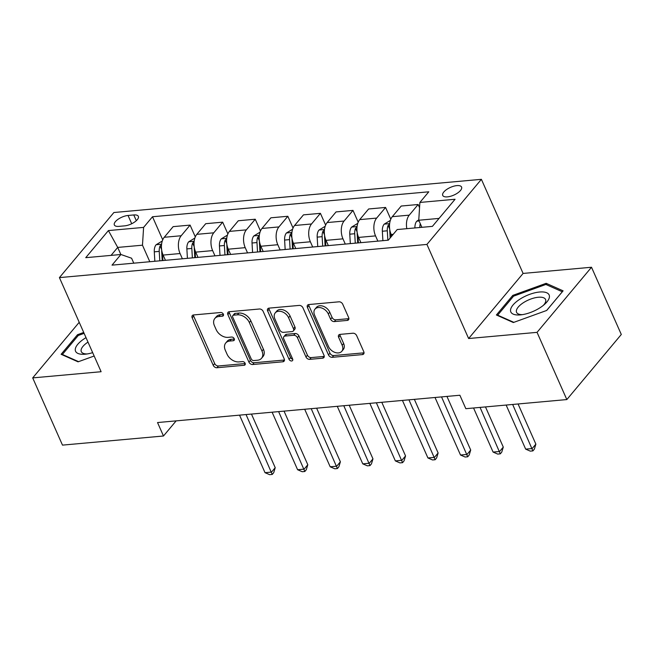<?xml version="1.0" encoding="UTF-8"?>
<svg xmlns="http://www.w3.org/2000/svg" width="654" height="654" viewBox="0 0 654 654"><rect width="100%" height="100%" fill="white"/><g stroke="black" fill="none" stroke-linecap="round" stroke-linejoin="round"><path stroke-width="0.98" d="M223.357 314.182A2.215 1.553 -140.1 0 0 220.75 312.498L193.568 314.95A3.164 2.224 -140.1 0 0 192.309 315.563A3.164 2.224 -140.1 0 0 192.178 317.819L213.229 365.324A3.164 2.224 -140.1 0 0 216.956 367.736L244.138 365.275A2.215 1.553 -140.1 0 0 245.021 364.85A2.215 1.553 -140.1 0 0 245.111 363.272A2.215 1.553 -140.1 0 0 242.503 361.588L238.988 361.899A10.121 7.104 -140.1 0 1 227.052 354.198L225.303 350.242A10.121 7.104 -140.1 0 1 225.728 343.007A10.121 7.104 -140.1 0 1 229.742 341.053L233.265 340.734A2.215 1.553 -140.1 0 0 234.14 340.309A2.215 1.553 -140.1 0 0 234.238 338.723A2.215 1.553 -140.1 0 0 231.622 337.039L228.107 337.358A10.121 7.104 -140.1 0 1 216.18 329.649L214.422 325.692A10.121 7.104 -140.1 0 1 214.847 318.457A10.121 7.104 -140.1 0 1 218.869 316.511L222.385 316.193A2.215 1.553 -140.1 0 0 223.267 315.768A2.215 1.553 -140.1 0 0 223.357 314.182M456.86 185.605A10.309 4.21 -23.9 0 0 446.6 189.529A10.309 4.21 -23.9 0 0 442.725 195.415A10.309 4.21 -23.9 0 0 447.442 196.87A10.309 4.21 -23.9 0 0 457.702 192.946A10.309 4.21 -23.9 0 0 461.577 187.06A10.309 4.21 -23.9 0 0 456.86 185.605M347.258 320.419A3.164 2.224 -140.1 0 0 348.508 319.814A3.164 2.224 -140.1 0 0 348.647 317.55L342.737 304.224A3.164 2.224 -140.1 0 0 339.009 301.813L308.819 304.543A3.164 2.224 -140.1 0 0 307.568 305.148A3.164 2.224 -140.1 0 0 307.429 307.413L328.488 354.918A3.164 2.224 -140.1 0 0 332.216 357.321L362.398 354.599A3.164 2.224 -140.1 0 0 363.657 353.986A3.164 2.224 -140.1 0 0 363.788 351.729L356.659 335.633A3.164 2.224 -140.1 0 0 352.931 333.221L340.006 334.39A3.164 2.224 -140.1 0 0 338.756 334.995A3.164 2.224 -140.1 0 0 338.617 337.26L342.156 345.238A8.461 5.943 -140.1 0 1 341.805 351.288A8.461 5.943 -140.1 0 1 334.93 352.408A8.461 5.943 -140.1 0 1 328.471 346.481L314.615 315.203A8.461 5.943 -140.1 0 1 314.966 309.154A8.461 5.943 -140.1 0 1 321.842 308.042A8.461 5.943 -140.1 0 1 328.3 313.969L330.605 319.177A3.164 2.224 -140.1 0 0 334.333 321.588L347.258 320.419L348.729 318.661A3.164 2.224 -140.1 0 0 348.901 318.637M468.624 338.527L537.048 332.346L566.83 399.569L621.3 334.472L591.51 267.249L523.094 273.429L481.393 179.327L426.923 244.424L468.624 338.527L523.094 273.429M79.216 322.299L32.7 377.898L101.117 371.717L59.416 277.615L426.923 244.424M32.7 377.898L62.49 445.121L163.484 435.997L176.139 420.874M566.83 399.569L465.836 408.693L459.876 395.245L157.532 422.549L163.484 435.997M263.17 311.41A3.164 2.224 -140.1 0 0 259.442 308.999L229.26 311.729A3.164 2.224 -140.1 0 0 228.001 312.334A3.164 2.224 -140.1 0 0 227.87 314.599L248.921 362.103A3.164 2.224 -140.1 0 0 252.648 364.515L282.839 361.785A3.164 2.224 -140.1 0 0 284.089 361.172A3.164 2.224 -140.1 0 0 284.22 358.915L263.17 311.41M269.039 308.132L299.23 305.41A3.164 2.224 -140.1 0 1 302.957 307.813L324.008 355.318A3.164 2.224 -140.1 0 1 323.877 357.583A3.164 2.224 -140.1 0 1 322.618 358.188L309.702 359.357A3.164 2.224 -140.1 0 1 305.974 356.953L297.431 337.685A3.164 2.224 -140.1 0 0 293.703 335.273L285.136 336.05A3.164 2.224 -140.1 0 0 283.877 336.663A3.164 2.224 -140.1 0 0 283.746 338.919L292.632 358.981A2.215 1.553 -140.1 0 1 292.542 360.558A2.215 1.553 -140.1 0 1 290.744 360.853A2.215 1.553 -140.1 0 1 289.052 359.299L267.649 311.002A3.164 2.224 -140.1 0 1 267.78 308.745A3.164 2.224 -140.1 0 1 269.039 308.132M118.914 226.374L124.652 225.859A9.99 4.079 -23.9 0 0 134.585 222.058A9.99 4.079 -23.9 0 0 138.346 216.36A9.99 4.079 -23.9 0 0 133.776 214.953L128.045 215.468A9.99 4.079 -23.9 0 0 118.104 219.262A9.99 4.079 -23.9 0 0 114.344 224.968A9.99 4.079 -23.9 0 0 118.914 226.374M481.393 179.327L113.886 212.517L59.416 277.615M133.784 263.178L131.585 258.216L120.925 254.496L112.022 265.14L388.304 240.19L397.215 229.546L432.4 226.366L455.07 199.266L419.884 202.446L428.787 191.802L152.505 216.752L143.602 227.396L142.474 245.193L149.807 261.731M120.925 254.496L85.739 257.676L108.409 230.576L143.602 227.396M537.048 332.346L591.51 267.249M120.851 254.504L117.712 247.425L111.057 255.387M142.474 245.193L117.712 247.425L108.409 230.576M439.055 218.403L418.756 220.243L421.895 227.314M419.549 207.661L418.151 204.506L401.213 206.035L392.302 216.678A12.884 7.513 84.8 0 0 391.182 234.475L391.844 235.963M390.79 219.221L385.574 207.449L376.663 218.093A12.884 7.513 84.8 0 0 375.543 235.89L377.865 241.13M385.574 207.449L368.627 208.978L359.725 219.621A12.884 7.513 84.8 0 0 358.605 237.418L360.926 242.659M358.204 222.164L352.988 210.392L344.086 221.036A12.884 7.513 84.8 0 0 342.966 238.833L345.287 244.073M352.988 210.392L336.05 211.921L327.147 222.564A12.884 7.513 84.8 0 0 326.019 240.361L328.341 245.602M325.627 225.107L320.411 213.335L311.508 223.979A12.884 7.513 84.8 0 0 310.38 241.776L312.702 247.016M320.411 213.335L303.472 214.864L294.562 225.507A12.884 7.513 84.8 0 0 293.442 243.304L295.763 248.545M293.049 228.05L287.834 216.278L278.923 226.922A12.884 7.513 84.8 0 0 277.803 244.719L280.125 249.959M287.834 216.278L270.887 217.807L261.984 228.45A12.884 7.513 84.8 0 0 260.864 246.247L263.186 251.488M260.464 230.993L255.248 219.221L246.345 229.865A12.884 7.513 84.8 0 0 245.225 247.653L247.547 252.902M255.248 219.221L238.309 220.75L229.399 231.393A12.884 7.513 84.8 0 0 228.279 249.19L230.6 254.431M227.886 233.928L222.671 222.164L213.76 232.808A12.884 7.513 84.8 0 0 212.64 250.596L214.962 255.845M222.671 222.164L205.724 223.693L196.821 234.336A12.884 7.513 84.8 0 0 195.701 252.133L198.023 257.374M195.301 236.871L190.093 225.107L181.183 235.751A12.884 7.513 84.8 0 0 180.063 253.539L182.384 258.788M190.093 225.107L173.147 226.636L164.244 237.279A12.884 7.513 84.8 0 0 163.116 255.076L165.446 260.317M162.723 239.814L152.505 216.752M418.151 204.506L409.249 215.15A12.884 7.513 84.8 0 0 406.821 228.671M418.756 220.243L419.884 202.446M83.72 332.453L77.515 334.701L61.116 354.304L78.063 361.834L94.16 356.013M563.094 290.842L546.147 283.313L512.793 295.387L496.394 314.991L513.341 322.528L546.695 310.454L563.094 290.842M78.006 335.804L77.515 334.701M513.284 296.491L512.793 295.387M546.85 284.891L546.147 283.313M223.464 314.468L220.341 314.746A10.121 7.104 -140.1 0 0 216.319 316.7L214.847 318.457M225.728 343.007L227.2 341.241A10.121 7.104 -140.1 0 1 231.214 339.295L234.336 339.009M193.396 314.975A3.164 2.224 -140.1 0 0 193.649 316.062L214.7 363.567A3.164 2.224 -140.1 0 0 218.428 365.978L245.217 363.559M229.088 311.754A3.164 2.224 -140.1 0 0 229.341 312.841L250.392 360.346A3.164 2.224 -140.1 0 0 254.12 362.749L284.31 360.027A3.164 2.224 -140.1 0 0 284.482 360.002M233.707 315.171A2.215 1.553 -140.1 0 0 232.832 315.596A2.215 1.553 -140.1 0 0 232.734 317.174L251.21 358.874A2.215 1.553 -140.1 0 0 253.826 360.558L257.529 360.223A10.121 7.104 -140.1 0 0 261.551 358.278A10.121 7.104 -140.1 0 0 261.976 351.043L249.346 322.536A10.121 7.104 -140.1 0 0 237.418 314.836L233.707 315.171L235.178 313.413A2.215 1.553 -140.1 0 0 234.304 313.838L232.832 315.596M261.551 358.278L263.022 356.52A10.121 7.104 -140.1 0 0 263.448 349.285L261.976 351.043M235.178 313.413L238.89 313.078A10.121 7.104 -140.1 0 1 250.817 320.779L263.448 349.285M283.877 336.663L285.348 334.897A3.164 2.224 -140.1 0 1 286.607 334.292L295.175 333.515A3.164 2.224 -140.1 0 1 298.903 335.927L307.445 355.187A3.164 2.224 -140.1 0 0 311.173 357.599L324.09 356.43A3.164 2.224 -140.1 0 0 324.261 356.414M268.868 308.157A3.164 2.224 -140.1 0 0 269.121 309.244L290.523 357.542A2.215 1.553 -140.1 0 0 292.722 359.218M288.577 317.697A8.461 5.943 -140.1 0 0 282.119 311.762A8.461 5.943 -140.1 0 0 275.244 312.882A8.461 5.943 -140.1 0 0 274.884 318.931L279.773 329.951A3.164 2.224 -140.1 0 0 283.501 332.355L292.068 331.578A3.164 2.224 -140.1 0 0 293.327 330.973A3.164 2.224 -140.1 0 0 293.458 328.709L288.577 317.697L290.049 315.931A8.461 5.943 -140.1 0 0 283.591 310.004A8.461 5.943 -140.1 0 0 276.716 311.124L275.244 312.882M293.327 330.973L294.799 329.215A3.164 2.224 -140.1 0 0 294.929 326.951L293.458 328.709M290.049 315.931L294.929 326.951M314.966 309.154L316.438 307.396A8.461 5.943 -140.1 0 1 323.313 306.276A8.461 5.943 -140.1 0 1 329.771 312.211L332.077 317.419A3.164 2.224 -140.1 0 0 335.804 319.831L348.729 318.661M341.805 351.288L343.276 349.53A8.461 5.943 -140.1 0 0 343.628 343.481L342.156 345.238M339.835 334.407A3.164 2.224 -140.1 0 0 340.088 335.502L343.628 343.481M308.647 304.56A3.164 2.224 -140.1 0 0 308.909 305.655L329.959 353.16A3.164 2.224 -140.1 0 0 333.687 355.563L363.869 352.841A3.164 2.224 -140.1 0 0 364.041 352.817M162.282 240.991L156.044 244.809A8.535 4.979 84.8 0 0 154.287 251.839L154.834 261.273M239.536 415.143L265.025 472.679L271.541 472.09L275.22 467.692L251.463 414.072M161.53 244.71L160.042 246.01A8.535 4.979 84.8 0 0 159.233 251.389L159.789 260.823M162.225 260.603L161.685 251.389A4.349 2.534 -95.2 0 1 161.71 250.22M162.92 260.545L162.503 253.474M275.22 467.692L273.715 472.679L272.244 474.436L246.051 414.554M272.244 474.436L269.636 474.673L265.025 472.679M194.867 238.048L188.63 241.866A8.535 4.979 84.8 0 0 186.864 248.896L187.42 258.33M272.113 412.208L297.611 469.736L304.126 469.147L307.805 464.749L284.04 411.129M194.107 241.767L192.619 243.067A8.535 4.979 84.8 0 0 191.818 248.446L192.374 257.88M194.81 257.66L194.263 248.446A4.349 2.534 -95.2 0 1 194.295 247.277M195.497 257.602L195.08 250.531M307.805 464.749L306.293 469.736L304.821 471.493L278.629 411.619M304.821 471.493L302.213 471.73L297.611 469.736M227.445 235.105L221.207 238.923A8.535 4.979 84.8 0 0 219.442 245.953L219.997 255.387M304.699 409.265L330.188 466.793L336.704 466.204L340.382 461.806L316.626 408.186M226.693 238.824L225.205 240.124A8.535 4.979 84.8 0 0 224.396 245.503L224.951 254.937M227.388 254.717L226.848 245.512A4.349 2.534 -95.2 0 1 226.873 244.343M228.083 254.659L227.666 247.588M340.382 461.806L338.878 466.793L337.399 468.55L311.214 408.676M337.399 468.55L334.799 468.787L330.188 466.793M260.022 232.162L253.785 235.98A8.535 4.979 84.8 0 0 252.027 243.01L252.583 252.444M337.276 406.322L362.766 463.849L369.281 463.261L372.968 458.863L349.203 405.243M259.27 235.881L257.782 237.181A8.535 4.979 84.8 0 0 256.973 242.56L257.529 251.994M259.965 251.774L259.425 242.569A4.349 2.534 -95.2 0 1 259.45 241.4M260.66 251.716L260.243 244.645M372.968 458.863L371.456 463.849L369.984 465.607L343.791 405.733M369.984 465.607L367.376 465.844L362.766 463.849M292.608 229.219L286.37 233.037A8.535 4.979 84.8 0 0 284.604 240.067L285.16 249.501M369.853 403.379L395.351 460.906L401.867 460.318L405.545 455.92L381.789 402.3M291.856 232.938L290.36 234.246A8.535 4.979 84.8 0 0 289.558 239.617L290.114 249.051M292.551 248.831L292.011 239.626A4.349 2.534 -95.2 0 1 292.036 238.457M293.237 248.773L292.829 241.702M405.545 455.92L404.033 460.906L402.562 462.672L376.369 402.79M402.562 462.672L399.954 462.901L395.351 460.906M86.017 337.644A20.944 8.551 -23.9 0 0 75.251 349.816A20.944 8.551 -23.9 0 0 85.29 354.19A20.944 8.551 -23.9 0 0 92.672 352.653M87.996 342.099A15.859 6.475 -23.9 0 0 81.063 350.552A15.859 6.475 -23.9 0 0 81.3 351.648A15.859 6.475 -23.9 0 0 87.145 353.953M78.57 361.654L62.392 354.468L78.284 335.469L84.121 333.36M62.612 354.975L62.392 354.468M520.412 314.893A20.944 8.551 -23.9 0 0 520.568 314.876A20.944 8.551 -23.9 0 0 544.766 304.159A20.944 8.551 -23.9 0 0 539.55 292.019A20.944 8.551 -23.9 0 0 513.038 304.985A20.944 8.551 -23.9 0 0 520.412 314.893M543.343 305.369A15.859 6.475 -23.9 0 0 545.567 299.483A15.859 6.475 -23.9 0 0 538.316 297.251A15.859 6.475 -23.9 0 0 522.538 303.276A15.859 6.475 -23.9 0 0 516.57 312.334A15.859 6.475 -23.9 0 0 522.423 314.639M513.84 322.34L497.669 315.154L513.562 296.164L545.877 284.465L562.301 291.758L546.646 310.47M497.89 315.661L497.669 315.154M325.185 226.276L318.948 230.094A8.535 4.979 84.8 0 0 317.182 237.124L317.738 246.558M402.439 400.436L427.929 457.964L434.444 457.375L438.123 452.977L414.366 399.357M324.433 229.995L322.945 231.303A8.535 4.979 84.8 0 0 322.136 236.674L322.692 246.108M325.128 245.896L324.588 236.683A4.349 2.534 -95.2 0 1 324.613 235.514M325.823 245.83L325.406 238.759M438.123 452.977L436.619 457.964L435.147 459.729L408.954 399.847M435.147 459.729L432.539 459.958L427.929 457.964M357.771 223.333L351.533 227.151A8.535 4.979 84.8 0 0 349.767 234.181L350.323 243.615M435.016 397.493L460.514 455.021L467.03 454.432L470.708 450.034L446.944 396.414M357.01 227.052L355.523 228.36A8.535 4.979 84.8 0 0 354.721 233.731L355.269 243.174M357.705 242.953L357.166 233.74A4.349 2.534 -95.2 0 1 357.19 232.571M358.4 242.887L357.983 235.824M470.708 450.034L469.196 455.021L467.724 456.786L441.532 396.904M467.724 456.786L465.117 457.015L460.514 455.021M390.348 220.398L384.111 224.216A8.535 4.979 84.8 0 0 382.345 231.238L382.901 240.672M473.553 407.99L493.091 452.077L499.607 451.489L503.286 447.091L485.481 406.919M389.596 224.109L388.108 225.417A8.535 4.979 84.8 0 0 387.299 230.788L387.855 240.231M390.168 237.958L389.751 230.797A4.349 2.534 -95.2 0 1 389.776 229.628M390.822 237.181L390.569 232.881M503.286 447.091L501.773 452.086L500.302 453.843L480.069 407.401M500.302 453.843L497.702 454.08L493.091 452.077M418.781 219.85L416.688 221.273A8.535 4.979 84.8 0 0 414.914 227.944M506.139 405.047L525.669 449.135L532.184 448.546L535.871 444.148L518.066 403.976M420.277 223.668A8.535 4.979 84.8 0 0 419.86 227.494M535.871 444.148L534.359 449.143L532.887 450.9L512.654 404.458M532.887 450.9L530.28 451.137L525.669 449.135M393.242 234.287L391.182 234.475M375.543 235.89L358.605 237.418M342.966 238.833L326.019 240.361M310.38 241.776L293.442 243.304M277.803 244.719L260.864 246.247M245.225 247.653L228.279 249.19M212.64 250.596L195.701 252.133M180.063 253.539L163.116 255.076M181.183 235.751L164.244 237.279M213.76 232.808L196.821 234.336M246.345 229.865L229.399 231.393M278.923 226.922L261.984 228.45M311.508 223.979L294.562 225.507M344.086 221.036L327.147 222.564M376.663 218.093L359.725 219.621M409.249 215.15L392.302 216.678M131.707 223.742L128.045 215.468M136.318 220.684L133.776 214.953M220.341 314.746L218.869 316.511M234.41 339.369L233.265 340.734M231.214 339.295L229.742 341.053M245.283 363.91L244.138 365.275M218.428 365.978L216.956 367.736M214.7 363.567L213.229 365.324M193.649 316.062L192.178 317.819M223.529 314.827L222.385 316.193M284.31 360.027L282.839 361.785M254.12 362.749L252.648 364.515M250.392 360.346L248.921 362.103M229.341 312.841L227.87 314.599M250.817 320.779L249.346 322.536M238.89 313.078L237.418 314.836M324.09 356.43L322.618 358.188M311.173 357.599L309.702 359.357M307.445 355.187L305.974 356.953M298.903 335.927L297.431 337.685M295.175 333.515L293.703 335.273M286.607 334.292L285.136 336.05M290.523 357.542L289.052 359.299M269.121 309.244L267.649 311.002M335.804 319.831L334.333 321.588M332.077 317.419L330.605 319.177M329.771 312.211L328.3 313.969M340.088 335.502L338.617 337.26M363.869 352.841L362.398 354.599M333.687 355.563L332.216 357.321M329.959 353.16L328.488 354.918M308.909 305.655L307.429 307.413M161.579 244.228L156.183 244.71M159.233 251.389L154.287 251.839M161.612 249.566L160.042 246.01M194.164 241.285L188.769 241.776M191.818 248.446L186.864 248.896M194.197 246.623L192.619 243.067M226.742 238.342L221.346 238.833M224.396 245.503L219.442 245.953M226.774 243.68L225.205 240.124M259.327 235.399L253.924 235.89M256.973 242.56L252.027 243.01M259.36 240.737L257.782 237.181M291.905 232.456L286.509 232.947M289.558 239.617L284.604 240.067M291.937 237.794L290.36 234.246M324.482 229.513L319.087 230.004M322.136 236.674L317.182 237.124M324.515 234.851L322.945 231.303M357.068 226.57L351.664 227.061M354.721 233.731L349.767 234.181M357.1 231.908L355.523 228.36M389.645 223.627L384.25 224.118M387.299 230.788L382.345 231.238M389.678 228.965L388.108 225.417M419.083 220.97L416.827 221.175"/></g></svg>
